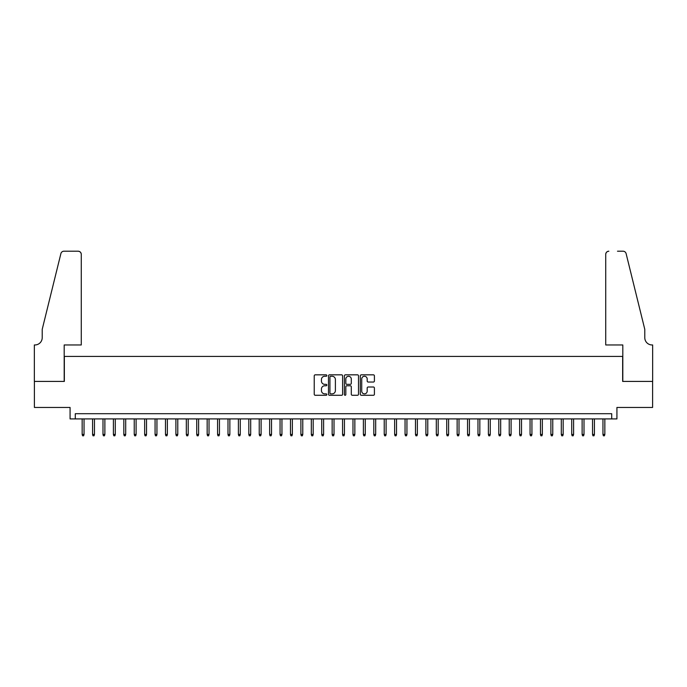 <?xml version="1.0" encoding="UTF-8"?>
<svg xmlns="http://www.w3.org/2000/svg" width="687" height="687" viewBox="0 0 687 687"><rect width="100%" height="100%" fill="white"/><g stroke="black" fill="none" stroke-linecap="round" stroke-linejoin="round"><path stroke-width="1.03" d="M326.832 375.549A0.713 0.713 0 0 0 326.119 374.836L315.256 374.836A1.022 1.022 0 0 0 314.234 375.858L314.234 394.261A1.022 1.022 0 0 0 315.256 395.283L326.119 395.283A0.713 0.713 0 0 0 326.832 394.57A0.713 0.713 0 0 0 326.119 393.857L324.711 393.857A3.272 3.272 0 0 1 321.439 390.585L321.439 389.048A3.272 3.272 0 0 1 324.711 385.776L326.119 385.776A0.713 0.713 0 0 0 326.832 385.063A0.713 0.713 0 0 0 326.119 384.342L324.711 384.342A3.272 3.272 0 0 1 321.439 381.07L321.439 379.542A3.272 3.272 0 0 1 324.711 376.27L326.119 376.27A0.713 0.713 0 0 0 326.832 375.549M373.376 382.041A1.022 1.022 0 0 0 374.406 381.019L374.406 375.858A1.022 1.022 0 0 0 373.376 374.836L361.319 374.836A1.022 1.022 0 0 0 360.297 375.858L360.297 394.261A1.022 1.022 0 0 0 361.319 395.283L373.376 395.283A1.022 1.022 0 0 0 374.406 394.261L374.406 388.026A1.022 1.022 0 0 0 373.376 387.004L368.215 387.004A1.022 1.022 0 0 0 367.193 388.026L367.193 391.118A2.731 2.731 0 0 1 364.462 393.857A2.731 2.731 0 0 1 361.723 391.118L361.723 379.001A2.731 2.731 0 0 1 364.462 376.27A2.731 2.731 0 0 1 367.193 379.001L367.193 381.019A1.022 1.022 0 0 0 368.215 382.041L373.376 382.041M611.713 418.915L616.926 418.915L616.926 407.451L652.598 407.451L652.598 381.414L622.654 381.414L622.654 356.416L64.346 356.416L64.346 381.414L34.402 381.414L34.402 407.451L70.074 407.451L70.074 418.915L611.713 418.915L611.713 413.703L75.287 413.703L75.287 418.915M342.607 375.858A1.022 1.022 0 0 0 341.585 374.836L329.52 374.836A1.022 1.022 0 0 0 328.498 375.858L328.498 394.261A1.022 1.022 0 0 0 329.52 395.283L341.585 395.283A1.022 1.022 0 0 0 342.607 394.261L342.607 375.858M345.415 374.836L357.48 374.836A1.022 1.022 0 0 1 358.502 375.858L358.502 394.261A1.022 1.022 0 0 1 357.48 395.283L352.319 395.283A1.022 1.022 0 0 1 351.297 394.261L351.297 386.798A1.022 1.022 0 0 0 350.276 385.776L346.849 385.776A1.022 1.022 0 0 0 345.827 386.798L345.827 394.57A0.713 0.713 0 0 1 345.114 395.283A0.713 0.713 0 0 1 344.393 394.57L344.393 375.858A1.022 1.022 0 0 1 345.415 374.836M330.645 376.27A0.713 0.713 0 0 0 329.932 376.983L329.932 393.136A0.713 0.713 0 0 0 330.645 393.857L332.122 393.857A3.272 3.272 0 0 0 335.393 390.585L335.393 379.542A3.272 3.272 0 0 0 332.122 376.27L330.645 376.27M351.297 379.052A2.731 2.731 0 0 0 348.558 376.321A2.731 2.731 0 0 0 345.827 379.052L345.827 383.32A1.022 1.022 0 0 0 346.849 384.342L350.276 384.342A1.022 1.022 0 0 0 351.297 383.32L351.297 379.052M84.037 434.433L83.616 435.79L82.577 435.79L82.157 434.433L84.037 434.433L84.037 418.915M82.157 434.433L82.157 418.915M81.272 344.96L81.272 254.336A3.126 3.126 0 0 0 78.146 251.21L63.934 251.21A3.126 3.126 0 0 0 60.894 253.589L42.216 329.331L42.216 337.669A7.291 7.291 0 0 1 34.925 344.96L34.35 344.96L34.35 381.414L64.192 381.414L64.192 344.96L81.272 344.96L81.272 254.336C81.075 252.455 80.035 251.416 78.146 251.21L69.507 251.21M60.894 253.589C61.693 251.88 61.693 251.88 60.894 253.589C61.693 251.88 61.693 251.88 60.894 253.589M42.216 337.669A7.291 7.291 0 0 1 34.925 344.96M605.728 344.96L605.728 254.336L605.728 344.96L622.808 344.96L622.808 381.414L652.65 381.414L652.65 344.96L652.075 344.96A7.291 7.291 0 0 1 644.784 337.669A7.291 7.291 0 0 0 652.075 344.96M639.056 306.11L626.106 253.589L644.784 329.331L644.784 337.669M617.493 251.21L623.066 251.21A3.126 3.126 0 0 1 626.106 253.589C625.307 251.88 625.307 251.88 626.106 253.589C625.307 251.88 625.307 251.88 626.106 253.589M608.854 251.21A3.126 3.126 0 0 0 605.728 254.336C605.925 252.455 606.964 251.416 608.854 251.21M94.454 434.433L94.033 435.79L92.994 435.79L92.573 434.433L94.454 434.433L94.454 418.915M92.573 434.433L92.573 418.915M104.871 434.433L104.45 435.79L103.411 435.79L102.99 434.433L104.871 434.433L104.871 418.915M102.99 434.433L102.99 418.915M115.287 434.433L114.866 435.79L113.827 435.79L113.407 434.433L115.287 434.433L115.287 418.915M113.407 434.433L113.407 418.915M125.695 434.433L125.283 435.79L124.244 435.79L123.823 434.433L125.695 434.433L125.695 418.915M123.823 434.433L123.823 418.915M136.112 434.433L135.7 435.79L134.661 435.79L134.24 434.433L136.112 434.433L136.112 418.915M134.24 434.433L134.24 418.915M146.529 434.433L146.116 435.79L145.077 435.79L144.656 434.433L146.529 434.433L146.529 418.915M144.656 434.433L144.656 418.915M156.945 434.433L156.533 435.79L155.485 435.79L155.073 434.433L156.945 434.433L156.945 418.915M155.073 434.433L155.073 418.915M167.362 434.433L166.95 435.79L165.902 435.79L165.49 434.433L167.362 434.433L167.362 418.915M165.49 434.433L165.49 418.915M177.778 434.433L177.366 435.79L176.319 435.79L175.906 434.433L177.778 434.433L177.778 418.915M175.906 434.433L175.906 418.915M188.195 434.433L187.783 435.79L186.735 435.79L186.323 434.433L188.195 434.433L188.195 418.915M186.323 434.433L186.323 418.915M198.612 434.433L198.2 435.79L197.152 435.79L196.74 434.433L198.612 434.433L198.612 418.915M196.74 434.433L196.74 418.915M209.028 434.433L208.608 435.79L207.568 435.79L207.156 434.433L209.028 434.433L209.028 418.915M207.156 434.433L207.156 418.915M219.445 434.433L219.024 435.79L217.985 435.79L217.573 434.433L219.445 434.433L219.445 418.915M217.573 434.433L217.573 418.915M229.862 434.433L229.441 435.79L228.402 435.79L227.99 434.433L229.862 434.433L229.862 418.915M227.99 434.433L227.99 418.915M240.278 434.433L239.857 435.79L238.818 435.79L238.398 434.433L240.278 434.433L240.278 418.915M238.398 434.433L238.398 418.915M250.695 434.433L250.274 435.79L249.235 435.79L248.814 434.433L250.695 434.433L250.695 418.915M248.814 434.433L248.814 418.915M261.112 434.433L260.691 435.79L259.652 435.79L259.231 434.433L261.112 434.433L261.112 418.915M259.231 434.433L259.231 418.915M271.528 434.433L271.107 435.79L270.068 435.79L269.647 434.433L271.528 434.433L271.528 418.915M269.647 434.433L269.647 418.915M281.945 434.433L281.524 435.79L280.485 435.79L280.064 434.433L281.945 434.433L281.945 418.915M280.064 434.433L280.064 418.915M292.353 434.433L291.941 435.79L290.902 435.79L290.481 434.433L292.353 434.433L292.353 418.915M290.481 434.433L290.481 418.915M302.769 434.433L302.357 435.79L301.318 435.79L300.897 434.433L302.769 434.433L302.769 418.915M300.897 434.433L300.897 418.915M313.186 434.433L312.774 435.79L311.735 435.79L311.314 434.433L313.186 434.433L313.186 418.915M311.314 434.433L311.314 418.915M323.603 434.433L323.191 435.79L322.143 435.79L321.731 434.433L323.603 434.433L323.603 418.915M321.731 434.433L321.731 418.915M334.019 434.433L333.607 435.79L332.56 435.79L332.147 434.433L334.019 434.433L334.019 418.915M332.147 434.433L332.147 418.915M344.436 434.433L344.024 435.79L342.976 435.79L342.564 434.433L344.436 434.433L344.436 418.915M342.564 434.433L342.564 418.915M354.853 434.433L354.44 435.79L353.393 435.79L352.981 434.433L354.853 434.433L354.853 418.915M352.981 434.433L352.981 418.915M365.269 434.433L364.857 435.79L363.809 435.79L363.397 434.433L365.269 434.433L365.269 418.915M363.397 434.433L363.397 418.915M375.686 434.433L375.265 435.79L374.226 435.79L373.814 434.433L375.686 434.433L375.686 418.915M373.814 434.433L373.814 418.915M386.103 434.433L385.682 435.79L384.643 435.79L384.231 434.433L386.103 434.433L386.103 418.915M384.231 434.433L384.231 418.915M396.519 434.433L396.098 435.79L395.059 435.79L394.647 434.433L396.519 434.433L396.519 418.915M394.647 434.433L394.647 418.915M406.936 434.433L406.515 435.79L405.476 435.79L405.055 434.433L406.936 434.433L406.936 418.915M405.055 434.433L405.055 418.915M417.353 434.433L416.932 435.79L415.893 435.79L415.472 434.433L417.353 434.433L417.353 418.915M415.472 434.433L415.472 418.915M427.769 434.433L427.348 435.79L426.309 435.79L425.888 434.433L427.769 434.433L427.769 418.915M425.888 434.433L425.888 418.915M438.186 434.433L437.765 435.79L436.726 435.79L436.305 434.433L438.186 434.433L438.186 418.915M436.305 434.433L436.305 418.915M448.602 434.433L448.182 435.79L447.143 435.79L446.722 434.433L448.602 434.433L448.602 418.915M446.722 434.433L446.722 418.915M459.01 434.433L458.598 435.79L457.559 435.79L457.138 434.433L459.01 434.433L459.01 418.915M457.138 434.433L457.138 418.915M469.427 434.433L469.015 435.79L467.976 435.79L467.555 434.433L469.427 434.433L469.427 418.915M467.555 434.433L467.555 418.915M479.844 434.433L479.432 435.79L478.392 435.79L477.972 434.433L479.844 434.433L479.844 418.915M477.972 434.433L477.972 418.915M490.26 434.433L489.848 435.79L488.801 435.79L488.388 434.433L490.26 434.433L490.26 418.915M488.388 434.433L488.388 418.915M500.677 434.433L500.265 435.79L499.217 435.79L498.805 434.433L500.677 434.433L500.677 418.915M498.805 434.433L498.805 418.915M511.094 434.433L510.681 435.79L509.634 435.79L509.222 434.433L511.094 434.433L511.094 418.915M509.222 434.433L509.222 418.915M521.51 434.433L521.098 435.79L520.05 435.79L519.638 434.433L521.51 434.433L521.51 418.915M519.638 434.433L519.638 418.915M531.927 434.433L531.515 435.79L530.467 435.79L530.055 434.433L531.927 434.433L531.927 418.915M530.055 434.433L530.055 418.915M542.344 434.433L541.923 435.79L540.884 435.79L540.471 434.433L542.344 434.433L542.344 418.915M540.471 434.433L540.471 418.915M552.76 434.433L552.339 435.79L551.3 435.79L550.888 434.433L552.76 434.433L552.76 418.915M550.888 434.433L550.888 418.915M563.177 434.433L562.756 435.79L561.717 435.79L561.305 434.433L563.177 434.433L563.177 418.915M561.305 434.433L561.305 418.915M573.593 434.433L573.173 435.79L572.134 435.79L571.713 434.433L573.593 434.433L573.593 418.915M571.713 434.433L571.713 418.915M584.01 434.433L583.589 435.79L582.55 435.79L582.129 434.433L584.01 434.433L584.01 418.915M582.129 434.433L582.129 418.915M594.427 434.433L594.006 435.79L592.967 435.79L592.546 434.433L594.427 434.433L594.427 418.915M592.546 434.433L592.546 418.915M604.843 434.433L604.423 435.79L603.384 435.79L602.963 434.433L604.843 434.433L604.843 418.915M602.963 434.433L602.963 418.915"/></g></svg>
